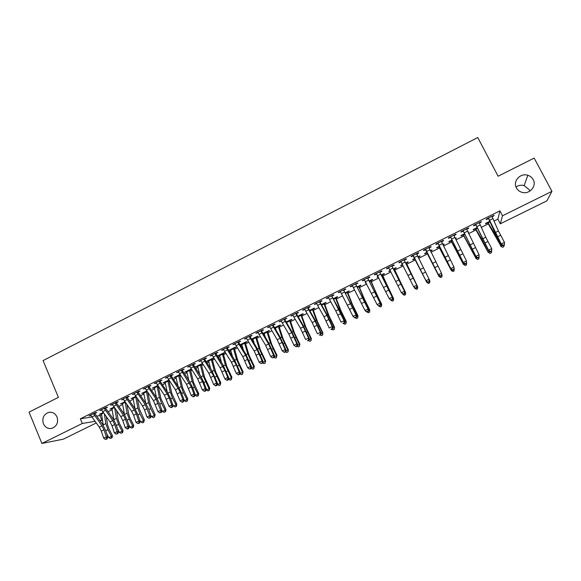 <?xml version="1.0" encoding="UTF-8"?>
<svg xmlns="http://www.w3.org/2000/svg" width="581" height="581" viewBox="0 0 581 581"><rect width="100%" height="100%" fill="white"/><g stroke="black" fill="none" stroke-linecap="round" stroke-linejoin="round"><path stroke-width="0.87" d="M57.025 416.991C58.543 422.54 56.815 426.331 51.847 428.371C48.034 429.018 45.216 427.493 43.393 423.781C41.89 418.16 43.662 414.362 48.724 412.387C52.464 411.82 55.231 413.352 57.025 416.991M516.008 187.031C518.506 185.281 521.222 184.802 524.156 185.6L529.211 189.689L529.814 191.164M533.162 179.587C536.924 185.92 529.807 194.432 522.442 192.442C519.726 191.781 517.722 190.277 516.422 187.932C512.536 181.359 520.315 172.673 527.795 175.266C530.192 176.021 531.985 177.459 533.162 179.587M96.773 416.228L101.66 414.907M108.073 411.733L112.148 409.721M118.851 406.409L122.693 404.514M129.679 401.057L133.281 399.278M140.558 395.683L143.928 394.02M151.488 390.287L154.619 388.74M162.477 384.854L165.36 383.431M169.122 381.572L169.768 381.252M173.523 379.4L176.159 378.093M179.885 376.256L180.894 375.754M184.613 373.917L187.009 372.733M190.699 370.91L192.079 370.235M195.768 368.412L197.91 367.352M201.571 365.543L203.314 364.679M206.974 362.871L208.862 361.941M212.493 360.147L214.6 359.102M218.231 357.308L219.865 356.502M223.467 354.722L225.951 353.495M229.553 351.716L230.926 351.04M234.492 349.275L237.353 347.859M240.926 346.094L242.045 345.542M245.574 343.799L248.821 342.202M252.357 340.451L253.214 340.03M256.708 338.302L260.339 336.508M263.847 334.772L264.435 334.482M267.899 332.775L271.915 330.785M279.141 327.219L283.55 325.04M290.442 321.634L295.25 319.26M301.793 316.028L307 313.45M313.203 310.392L318.816 307.618M324.67 304.727L330.691 301.75M336.196 299.033L342.63 295.852M347.772 293.311L354.628 289.926M359.414 287.559L366.684 283.964M371.106 281.778L378.805 277.979M382.864 275.975L390.991 271.959M394.681 270.136L403.243 265.909M406.555 264.268L415.495 259.852M418.64 258.298L427.478 253.933M431.029 252.176L439.512 247.985M443.485 246.024L451.611 242.008M456.012 239.837L463.776 235.995M468.598 233.613L475.999 229.96M481.25 227.367L488.287 223.888M493.973 221.078L497.873 219.153L500.306 223.808L502.514 215.783L551.95 191.345L546.917 200.837L500.306 223.808M99.997 415.72L101.878 420.172L100.201 421M96.264 422.939L63.358 439.156L41.89 443.456L82.306 423.484L95.095 421.319M41.89 443.456L29.05 412.132L58.405 397.368L43.074 360.59L477.771 137.544L498.113 176.225L534.157 158.097L551.95 191.345M113.84 419.91L111.944 408.552L109.976 409.104L114.079 407.078M105.735 408.044L107.478 407.179L106.185 407.354L99.714 410.556L101.769 410.004M135.061 408.835L133.049 398.116L131.066 398.675L135.852 396.307M127.362 397.331L129.127 396.46L127.907 396.598L121.371 399.837L123.448 399.27M156.456 397.607L154.364 387.585L152.36 388.152L157.836 385.443M149.208 386.518L150.987 385.639L149.84 385.733L143.238 389.001L145.337 388.435M180.263 374.796L179.602 375.123M178.011 386.183L175.883 376.946L173.85 377.519L180.045 374.462M171.264 375.595L173.065 374.709L171.991 374.76L165.324 378.064L167.444 377.49M202.58 363.539L195.557 366.793L197.678 366.444L200.409 365.093L200.336 364.425M202.689 363.713L201.28 364.41M193.517 364.105L193.538 364.592L195.354 363.67L194.359 363.684L187.627 367.018L189.769 366.437L197.663 378.841L202.384 389.96L205.187 388.595L206.371 389.045L203.677 381.978L200.641 375.951L193.575 365.006L192.565 365.028L202.493 381.506L205.187 388.595L205.282 390.65L204.156 391.195L204.635 391.376L205.754 390.831L205.282 390.65M223.162 353.589L224.949 352.711L224.084 352.682L217.468 355.957L219.553 355.376M216.038 353.43L217.875 352.514L216.96 352.493L210.155 355.862L212.319 355.267M245.24 342.224L245.262 342.696L247.063 341.773L246.279 341.715L240.106 344.765M243.417 350.147L241.696 344.41L240.287 345.056M238.755 342.173L240.614 341.258L239.779 341.192L232.908 344.591L235.094 343.988L242.785 356.661L247.695 367.824L250.556 366.429L251.588 366.96L245.661 353.807L238.798 342.616L237.949 342.558L245.64 355.267L250.556 366.429L250.622 368.521L249.474 369.08L251.036 368.732L250.622 368.521M267.572 331.635L269.395 330.734L268.691 330.633L263.04 333.429M264.065 333.371L263.244 333.777M261.711 330.814L263.585 329.885L262.83 329.776L255.894 333.211L258.095 332.601M290.108 320.494L291.945 319.586L291.321 319.441L286.201 321.976M287.137 323.581L286.404 322.324M284.893 319.332L286.782 318.395L286.113 318.243L279.105 321.714L281.335 321.097M312.861 309.245L314.72 308.329L314.168 308.141L309.6 310.407M308.308 307.741L310.225 306.79L309.637 306.594L302.556 310.101L304.807 309.47L312.186 322.549L317.386 333.777L320.334 332.339L321.133 333L314.902 319.746L308.351 308.184L307.756 307.988L315.12 321.111L320.334 332.339L320.356 334.482L319.18 335.055L320.676 334.743L320.356 334.482M335.84 297.886L337.721 296.964L337.256 296.731L333.24 298.714M331.969 296.027L333.901 295.068L333.407 294.821L326.246 298.365L326.769 298.598L328.526 297.726L335.789 310.951L341.083 322.194L344.068 320.741L344.78 321.453L338.447 308.17L332.005 296.477L344.068 320.741L344.075 322.905L342.884 323.486L344.366 323.181L344.075 322.905M359.022 285.968L359.051 286.44L360.946 285.482L360.569 285.206L357.119 286.912M354.069 288.88L353.865 288.517M355.87 284.189L357.816 283.223L357.417 282.932L350.183 286.513L350.619 286.789L352.485 285.867L365.035 310.494L368.042 309.027L368.674 309.782L355.906 284.646L368.042 309.027L368.042 311.205L366.836 311.794L368.296 311.503L368.042 311.205M382.494 274.828L384.404 273.883L384.114 273.564L381.238 274.98L382.189 274.508L393.577 298.649L382.218 274.944M378.253 276.919L377.025 277.064L378.064 276.556M380.018 272.235L381.986 271.262L381.673 270.92L374.367 274.537L374.709 274.864L376.677 273.891M406.17 263.12L408.102 262.169L407.898 261.806L405.959 262.765M402.698 264.842L400.97 265.691L400.737 265.343L402.51 264.464M404.412 260.157L406.402 259.17L406.184 258.777L398.806 262.438L399.053 262.808L401.035 261.828M431.85 249.961L432.039 250.338L431.923 249.924L430.318 250.716M432.039 250.338L430.499 251.094M426.781 252.938L424.834 253.897L424.689 253.498L427.151 252.285M430.87 246.555L431.073 246.954L430.949 246.511L423.491 250.208L423.643 250.629L425.655 249.634M431.073 246.954L429.061 247.949M456.027 238.007L456.216 238.384L456.194 237.927L455.308 238.363M456.216 238.384L455.489 238.74M450.907 241.006L448.939 241.979L448.888 241.536L452.003 239.997M455.802 234.208L456.005 234.608L455.976 234.121L448.438 237.854L448.496 238.326L450.529 237.317M456.005 234.608L453.979 235.61L466.47 260.934L466.514 263.571L466.405 263.193L465.149 263.803L465.265 264.181L466.514 263.571M475.28 228.965L473.29 229.945L473.326 229.451L477.117 227.578M480.988 221.731L481.199 222.131L481.271 221.593L473.653 225.363L473.609 225.893L475.665 224.876M481.199 222.131L479.252 223.097M497.873 219.153L499.943 210.852L80.338 418.792L91.965 416.976L99.322 427.18L101.319 431.124L103.65 438.205L106.33 436.89L107.826 437.166L105.488 430.107L102.51 424.217L95.037 413.788L93.686 413.984L101.995 425.866L103.992 429.809L106.33 436.89L106.476 438.873L105.401 439.403L107.078 438.982L106.476 438.873M493.683 215.442L493.894 215.849L494.017 215.282L486.362 219.073L486.268 219.625L488.33 218.601M493.894 215.849L491.991 216.793M487.553 222.893L485.556 223.881L485.643 223.358L489.776 221.317L487.67 222.385L487.902 223.184L500.989 246.213L494.053 232.763L488.004 222.654M468.359 227.984L468.569 228.384L468.591 227.875L461.016 231.623L461.023 232.124L463.064 231.115M468.569 228.384L466.579 229.372M468.206 231.986L468.402 232.364L468.417 231.877L467.908 232.131M463.057 235L461.082 235.98L461.074 235.508L464.531 233.802L463.079 234.55L463.406 235.29L476.013 258.414L463.406 234.811M443.303 240.396L443.506 240.795L443.426 240.331L435.932 244.049L436.04 244.492L438.059 243.497L437.689 243.178M443.506 240.795L441.487 241.798M443.906 243.998L444.095 244.376L444.029 243.94L442.78 244.557M444.095 244.376L442.962 244.935M438.815 246.99L436.854 247.956L436.752 247.535L439.548 246.155L438.742 246.584L451.284 270.477L439.062 246.845M418.509 252.677L418.705 253.076L418.531 252.662L411.116 256.337L411.319 256.737L411.116 256.337M418.705 253.076L416.737 254.471M413.316 255.749L411.319 256.737M419.852 255.894L420.041 256.265L419.881 255.88L417.928 256.867M420.041 256.265L418.102 257.223M414.805 258.85L412.873 259.809L412.684 259.438L412.873 259.809M414.819 258.378L412.684 259.438M392.182 266.207L394.165 265.226L393.896 264.863L386.554 268.502L386.852 268.85L388.827 267.87L388.464 267.558M394.274 268.538L394.303 269.018L396.227 268.037L395.973 267.696L393.395 268.974M390.447 270.899L389.125 271.545L388.849 271.218L390.258 270.528M367.911 278.226L369.872 277.253L369.509 276.941L362.246 280.543L362.631 280.841L364.556 279.889M370.743 280.638L372.646 279.693L372.312 279.396L369.146 280.964M366.132 282.918L365.253 282.889L365.936 282.548M343.858 289.65L343.887 290.151L345.826 289.164L345.375 288.895L338.186 292.454L338.665 292.708L340.473 291.815L353.03 316.362L356.022 314.895L356.698 315.628L343.923 290.573L356.022 314.895L356.03 317.066L354.831 317.654L355.1 317.945L356.298 317.357L356.03 317.066M347.416 292.163L349.304 291.234L348.883 290.979L345.143 292.831M320.109 301.895L322.027 300.943L321.489 300.726L314.372 304.248L316.638 303.616L323.958 316.768L329.202 328.004L332.172 326.551L332.928 327.241L326.645 313.972L320.146 302.345L319.594 302.127L326.907 315.316L332.172 326.551L332.187 328.708L331.003 329.282L331.308 329.558L332.492 328.977L332.187 328.708M324.321 303.58L326.188 302.657L325.687 302.454L321.387 304.575L323.813 303.376L327.974 314.415L334.307 327.575L334.518 327.139L334.264 329.383L333.095 329.957L331.874 329.282M296.571 313.551L298.474 312.607L297.85 312.433L290.805 315.919L293.042 315.294M301.43 314.444L301.459 314.917L303.304 313.972L302.716 313.805L297.871 316.202L300.864 314.72M273.273 325.084L275.154 324.154L274.443 324.024L267.471 327.481L269.686 326.863L277.224 339.74L282.272 350.931L285.184 349.508L286.099 350.111L280.02 336.907L273.31 325.534L272.583 325.404L280.115 338.316L285.184 349.508L285.227 351.628L284.065 352.195L284.429 352.435L285.591 351.868L285.227 351.628M278.815 326.079L280.645 325.178L279.977 325.048L274.588 327.713M276.251 330.531L275.329 327.786L274.798 328.062M250.208 336.508L252.067 335.586L251.275 335.498L244.369 338.919L246.569 338.309M256.388 337.162L258.204 336.268L257.456 336.188L251.544 339.108M254.369 343.77L252.851 338.897L251.755 339.457M227.367 347.816L229.212 346.901L228.34 346.857L221.506 350.241L223.678 349.646M234.187 348.142L235.98 347.256L235.152 347.213L228.725 350.394M232.458 356.393L230.592 349.9L228.798 350.51M204.737 358.55L204.759 359.036L206.589 358.107L205.63 358.099L198.862 361.455L201.011 360.866M212.174 358.579L212.196 359.036L213.968 358.136L213.074 358.128L206.487 361.389L208.623 361.033L211.368 359.675L211.288 359.014L208.288 360.525L208.55 360.794M182.376 370.097L184.184 369.196L183.153 369.24L176.45 372.559L178.578 371.978M191.236 368.942L184.678 372.167L186.791 371.825L189.508 370.482L189.435 369.821M191.447 369.269L190.415 369.777M160.203 381.071L161.997 380.185L160.886 380.264L154.255 383.547L156.362 382.973M165.106 382.291L163.079 382.85L168.911 379.959M138.256 391.935L140.028 391.064L138.844 391.18L132.279 394.434L134.364 393.867M145.737 403.243L143.681 392.865L141.684 393.424L146.819 390.89M116.52 402.698L118.277 401.834L117.021 401.987L110.513 405.211L112.583 404.652M124.428 414.391L122.475 403.345L120.492 403.904L124.937 401.703M94.993 413.36L96.736 412.495L95.407 412.692L88.966 415.88L91.006 415.335M101.464 413.752L99.504 414.282L103.273 412.423L101.217 413.461L101.515 413.977L103.629 412.931M99.852 420.513L101.878 420.172M80.338 418.792L82.306 423.484M499.943 210.852L502.514 215.783M398.849 262.409L399.053 262.808M400.781 265.321L400.97 265.691M386.648 268.451L386.852 268.85M388.943 271.174L389.125 271.545M374.513 274.464L374.709 274.864M377.163 276.999L377.345 277.369M362.435 280.441L362.631 280.841M365.434 282.794L365.616 283.172M350.423 286.397L350.619 286.789M353.771 288.561L353.952 288.939M338.469 292.316L338.665 292.708M326.58 298.206L326.769 298.598M314.749 304.059L314.938 304.459M302.977 309.891L303.166 310.283M291.27 315.694L291.451 316.086M279.614 321.46L279.802 321.852M268.023 327.205L268.204 327.597M256.49 332.92L256.664 333.305M245.008 338.6L245.189 338.992M233.591 344.257L233.765 344.649M240.236 344.7L240.411 345.063M222.225 349.885L222.4 350.278M229.19 350.161L229.357 350.532M210.918 355.485L211.092 355.877M218.187 355.601L218.354 355.964M199.668 361.055L199.842 361.447M207.243 361.012L207.41 361.375M188.469 366.604L188.643 366.989M196.349 366.393L196.516 366.764M177.328 372.116L177.503 372.508M185.513 371.753L185.673 372.123M166.246 377.606L166.42 377.999M174.721 377.091L174.888 377.454M155.214 383.068L155.388 383.46M163.987 382.4L164.147 382.763M144.241 388.507L144.408 388.892M153.304 387.68L153.464 388.05M133.318 393.918L133.485 394.303M142.665 392.938L142.824 393.301M122.446 399.3L122.613 399.684M132.083 398.174L132.236 398.537M111.632 404.659L111.792 405.044M121.545 403.381L121.705 403.744M100.862 409.99L101.029 410.375M111.065 408.566L111.218 408.93M90.149 415.292L90.316 415.676M504.359 244.666L504.453 242.379L498.44 230.998L491.947 216.335L488.454 218.064L501.265 243.94L504.453 242.379L504.417 245.073L504.359 244.666L503.088 245.291L503.146 245.698L504.417 245.073M503.088 245.291L501.265 243.94L501.418 244.957L494.373 231.478L488.686 218.914L487.946 218.282M488.788 218.354L488.686 218.914M501.418 244.957L503.146 245.698M487.902 223.184L487.198 222.596M504.047 245.255L503.836 246.678L502.58 247.288L500.553 246.075M502.58 247.288L500.989 246.213L502.565 245.451M475.708 224.346L488.556 250.15L491.722 248.603L491.715 251.275L491.642 250.876L490.371 251.493L490.451 251.893L491.715 251.275M491.642 250.876L491.722 248.603L485.767 237.23L479.209 222.617L475.73 224.368M490.371 251.493L488.556 250.15L488.752 251.145L476.013 225.181L475.287 224.556M476.071 224.651L476.013 225.181M488.752 251.145L490.451 251.893M463.064 230.613L475.912 256.323L479.064 254.783L479.085 257.441L478.991 257.049L477.727 257.666L477.822 258.051L479.085 257.441M478.991 257.049L479.064 254.783L466.536 228.892M477.727 257.666L475.912 256.323L476.151 257.296L463.413 231.42L462.687 230.795M463.413 230.911L463.413 231.42M476.151 257.296L477.822 258.051M475.621 229.248L488.084 252.169L481.576 238.9L475.672 228.747L475.621 229.248L474.924 228.66M477.132 227.599L475.345 228.486L475.672 228.747M491.511 251.37L491.315 252.786L490.066 253.396L488.084 252.169M490.066 253.396L488.468 252.328L489.885 251.638M463.406 235.29L462.708 234.702M479.042 257.456L478.86 258.857L477.618 259.467L475.672 258.225M477.618 259.467L476.013 258.414L477.262 257.797M450.478 236.845L463.333 262.474L466.47 260.934L466.405 263.193M453.972 235.588L453.935 235.131M465.149 263.803L463.333 262.474L463.623 263.418L450.878 237.629L450.152 237.004M450.827 237.15L450.878 237.629M463.623 263.418L465.265 264.181M437.958 243.04L450.82 268.582L453.943 267.057L454.015 269.671L453.884 269.308L452.635 269.911L452.766 270.281L454.015 269.671M453.884 269.308L453.943 267.057L441.4 241.34M441.451 241.311L441.495 241.914M452.635 269.911L450.82 268.582L451.154 269.504L438.081 243.512M438.314 243.345L438.408 243.802M451.154 269.504L452.766 270.281M451.248 241.297L463.326 264.253L456.819 251.072L451.197 240.846L451.248 241.297L450.558 240.708M466.594 263.004L466.47 264.907L465.228 265.51L463.616 264.464L464.713 263.927M439.149 247.274L438.466 246.685M454.102 269.105L454.139 270.913L452.911 271.516L451.284 270.477L452.229 270.02M454.364 268.981L454.175 268.604M425.51 249.213L438.372 274.668L441.48 273.15L441.575 275.743L441.429 275.387L440.187 275.99L440.34 276.345L441.575 275.743M441.429 275.387L441.48 273.15L428.931 247.513M440.187 275.99L438.372 274.668L438.757 275.561L425.285 249.322M429.025 247.47L429.083 248.21M425.858 249.51L426.004 249.946M438.757 275.561L440.34 276.345M427.115 253.222L439.018 276.469L426.977 252.822L426.432 252.633M441.669 275.176L442.083 274.973L441.872 276.897L440.652 277.493L439.018 276.469L439.81 276.084M442.083 274.973L441.792 274.399M429.039 281.429L429.083 279.207L416.526 253.686L413.142 255.364L425.989 280.717L429.083 279.207L429.497 280.078L429.206 281.778L429.039 281.429L427.805 282.032L427.972 282.381L429.206 281.778M427.805 282.032L425.989 280.717L426.418 281.582L412.946 255.429M416.671 253.585L416.708 254.093M413.469 255.647L413.657 256.054M426.418 281.582L427.972 282.381M418.066 256.773L418.095 257.209M415.139 259.141L426.817 282.424L414.464 258.552M429.301 281.211L429.86 280.935L429.671 282.853L428.458 283.441L426.817 282.424L427.449 282.112M429.86 280.935L429.482 280.173M400.796 261.45L413.672 286.731L416.744 285.227L417.209 286.084L404.216 260.23L416.744 285.227L416.715 287.45L415.48 288.045L415.669 288.387L416.897 287.784L416.715 287.45M404.216 260.23L404.18 259.772M401.289 262.046L400.672 261.508M404.376 259.671L404.449 260.615M415.669 288.387L413.672 286.731L415.48 288.045M416.897 287.784L417.209 286.084M388.536 267.521L401.42 292.722L404.478 291.226L404.979 292.054L392.219 266.672L404.478 291.226L404.449 293.434L403.229 294.03L403.432 294.356L404.652 293.761L404.449 293.434M391.943 266.309L391.906 265.851M392.146 265.728L392.219 266.672M403.432 294.356L401.42 292.722L403.229 294.03M404.652 293.761L404.979 292.054M376.343 273.557L389.226 298.678L392.269 297.189L392.814 297.995L380.054 272.692L392.269 297.189L392.248 299.389L391.035 299.985L392.473 299.709L392.248 299.389M379.727 272.351L379.691 271.901M376.713 273.92L376.314 273.571M379.981 271.755L380.054 272.692M391.253 300.297L389.226 298.678L391.035 299.985M392.473 299.709L392.814 297.995M367.577 278.372L367.548 277.943L364.229 279.584L377.098 304.604L380.127 303.122L380.715 303.899L367.947 278.684L380.127 303.122L380.112 305.315L378.906 305.904L380.352 305.621L380.112 305.315M367.875 277.747L367.947 278.684M379.139 306.209L377.098 304.604L378.906 305.904M380.352 305.621L380.715 303.899M355.485 284.356L355.456 283.906M355.833 283.717L355.906 284.646M367.09 312.091L365.674 311.249L365.035 310.494L366.836 311.794M368.296 311.503L368.674 309.782M343.458 290.311L343.429 289.861M343.887 290.151L343.923 290.573M355.1 317.945L353.03 316.362L354.831 317.654M356.298 317.357L356.698 315.628M331.497 296.237L331.468 295.78M331.94 295.547L332.005 296.477M344.366 323.181L344.78 321.453M319.594 302.127L319.565 301.677M320.08 301.423L320.146 302.345M332.492 328.977L332.928 327.241M307.756 307.988L307.727 307.574L304.495 309.172L304.8 309.455M308.279 307.262L308.351 308.184M320.676 334.743L321.133 333M292.708 314.982L300.471 328.309L305.621 339.522L308.555 338.091L309.397 338.73L303.217 325.498L296.608 314.001L295.969 313.827L303.398 326.871L308.555 338.091L308.584 340.226L307.414 340.8L308.925 340.481L308.584 340.226M295.969 313.827L295.94 313.377M296.542 313.079L296.608 314.001M308.925 340.481L309.397 338.73M281.001 320.777L288.822 334.039L293.921 345.245L296.84 343.814L297.719 344.431L291.589 331.214L284.93 319.782L284.247 319.63L291.727 332.608L296.84 343.814L296.876 345.942L295.707 346.508L296.063 346.755L297.225 346.189L296.876 345.942M284.247 319.63L284.218 319.18M284.864 318.86L284.93 319.782M297.225 346.189L297.719 344.431M293.921 345.245L295.707 346.508M272.583 325.404L272.554 324.99L269.373 326.566L269.678 326.842M273.244 324.619L273.31 325.534M278.786 325.636L283.049 338.65L288.336 349.682L288.125 351.752L286.832 352.522L285.591 351.868L286.099 350.111M282.272 350.931L284.065 352.195M260.978 331.148L260.956 330.734L257.79 332.303L265.684 345.404L270.688 356.589L273.578 355.18L274.537 355.754L268.509 342.565L261.748 331.257L260.978 331.148L268.567 343.996L273.578 355.18L273.629 357.286L272.474 357.852L274.014 357.518L273.629 357.286M261.682 330.342L261.748 331.257M274.014 357.518L274.537 355.754M270.688 356.589L272.474 357.852M246.235 337.989L254.209 351.047L259.162 362.224L262.038 360.816L263.033 361.375L257.056 348.201L250.244 336.951L249.438 336.871L257.071 349.646L262.038 360.816L262.096 362.914L260.949 363.481L262.496 363.14L262.096 362.914M249.438 336.871L249.409 336.421L246.257 338.011M250.179 336.043L250.244 336.951M262.496 363.14L263.033 361.375M259.162 362.224L260.949 363.481M237.949 342.558L237.919 342.115M238.733 341.708L238.798 342.616M251.036 368.732L251.588 366.96M247.695 367.824L249.474 369.08M223.351 349.326L231.42 362.253L236.278 373.401L239.132 372.007L240.2 372.523L234.325 359.385L227.411 348.259L226.517 348.215L236.307 364.919L239.132 372.007L239.198 374.091L238.065 374.651L238.493 374.854L239.626 374.295L239.198 374.091M226.517 348.215L226.488 347.772M227.345 347.351L227.411 348.259M239.626 374.295L240.2 372.523M236.278 373.401L238.065 374.651M211.992 354.955L220.112 367.809L224.927 378.95L227.759 377.563L228.87 378.057L223.039 364.933L216.074 353.865L215.144 353.851L224.978 370.475L227.759 377.563L227.839 379.64L226.706 380.192L227.149 380.388L228.282 379.836L227.839 379.64M215.144 353.851L215.115 353.408M216.009 352.965L216.074 353.865M228.282 379.836L228.87 378.057M224.927 378.95L226.706 380.192M200.692 360.547L208.862 373.343L213.626 384.469L216.444 383.09L217.592 383.562L211.811 370.453L204.795 359.45L203.829 359.45L213.706 376.001L216.444 383.09L216.531 385.159L215.406 385.711L215.863 385.893L216.989 385.341L216.531 385.159M203.829 359.45L203.8 359.007L200.714 360.569M204.759 359.036L204.795 359.45M216.989 385.341L217.592 383.562M213.626 384.469L215.406 385.711M192.565 365.028L192.536 364.585M193.538 364.592L193.575 365.006M205.754 390.831L206.371 389.045M202.384 389.96L204.156 391.195M178.258 371.658L186.523 384.324L191.2 395.429L193.989 394.063L195.209 394.492L192.551 387.433L189.522 381.419L182.412 370.533L181.359 370.576L191.331 386.975L193.989 394.063L194.083 396.111L192.972 396.656L193.458 396.83L194.57 396.286L194.083 396.111M181.359 370.576L181.337 370.133M182.347 369.632L182.412 370.533M194.57 396.286L195.209 394.492M191.2 395.429L192.972 396.656M167.125 377.171L175.433 389.771L180.066 400.868L182.841 399.51L184.097 399.917L181.483 392.858L178.461 386.859L171.301 376.03L170.211 376.096L178.2 388.413L180.226 392.422L182.841 399.51L182.942 401.551L181.831 402.096L182.34 402.255L183.451 401.711L182.942 401.551M170.211 376.096L170.182 375.66M171.242 375.137L171.301 376.03M183.451 401.711L184.097 399.917M180.066 400.868L181.831 402.096M406.141 262.67L417.703 286.869L405.959 262.786M416.998 287.217L417.703 286.869L417.536 288.772L416.323 289.36L414.34 287.682M414.674 288.35L415.161 288.118M406.199 263.563L405.981 263.2M404.761 293.187L405.611 292.773L394.041 268.654M394.303 269.018L405.545 292.461L405.458 294.661L404.253 295.25L402.357 293.768M382.465 274.377L382.523 275.263M392.589 299.135L393.577 298.649L393.439 300.522L392.24 301.111L390.439 299.84M370.714 280.187L376.103 292.94L381.63 304.139L381.485 306.354L380.294 306.935L378.587 305.889M380.475 305.047L381.601 304.495L370.402 280.34M381.485 306.354L381.63 304.139M368.419 310.929L369.69 310.312L363.227 297.08L358.666 286.142M359.051 286.44L364.265 298.757L369.763 309.927L369.589 312.157L368.405 312.738L367.199 312.041M359.08 286.847L358.688 286.578M369.589 312.157L369.763 309.927M347.387 291.72L352.493 304.538L357.954 315.694L357.751 317.93L356.574 318.504L355.369 317.814M356.429 316.783L357.838 316.093L351.418 302.89L346.988 291.916M347.445 292.599L347.01 292.352M357.751 317.93L357.954 315.694M335.818 297.443L340.771 310.298L346.203 321.431L345.978 323.675L344.802 324.242L343.589 323.559M344.504 322.6L346.044 321.852L339.667 308.664L335.375 297.661M335.869 298.322L335.39 298.097M345.978 323.675L346.203 321.431M324.3 303.137L329.115 316.02L334.518 327.139M332.637 328.396L334.307 327.575L334.264 329.383M324.351 304.016L323.828 303.812M312.832 308.801L317.509 321.721L322.883 332.811L322.6 335.07L321.438 335.636L320.218 334.968M320.828 334.162L322.637 333.276L316.34 320.131L312.309 309.063M312.89 309.68L312.324 309.499M322.6 335.07L322.883 332.811M301.459 314.917L305.962 327.393L311.314 338.462L311.002 340.727L309.847 341.294L308.62 340.626M309.077 339.892L311.017 338.948L304.771 325.825L300.864 314.749M301.481 315.316L300.878 315.156M311.002 340.727L311.314 338.462M290.079 320.051L294.48 333.036L299.796 344.083L299.462 346.363L298.307 346.922L297.08 346.261M297.392 345.601L299.462 344.591L293.252 331.482L289.476 320.356M289.476 320.385L286.368 321.918L286.651 322.186M290.13 320.93L289.491 320.785M299.462 346.363L299.796 344.083M285.758 351.28L287.958 350.205L281.792 337.118L278.139 325.956M278.139 325.985L275.045 327.517L275.329 327.786M278.836 326.507L278.154 326.391M287.973 351.963L288.336 349.682M267.55 331.192L271.676 344.235L276.934 355.245L276.549 357.533L275.409 358.092L274.05 357.388M274.188 356.923L276.52 355.79L270.383 342.725L266.861 331.533M263.767 333.066L264.144 333.588L266.955 332.201M265.328 337.241L264.144 333.588M267.594 332.063L266.875 331.962M276.549 357.533L276.934 355.245M256.366 336.726L260.353 349.791L265.59 360.786L265.176 363.081L264.043 363.633L262.576 362.878M262.677 362.544L265.132 361.346L259.039 348.302L255.64 337.082M256.41 337.59L255.647 337.51M265.176 363.081L265.59 360.786M251.217 368.136L253.803 366.88L247.746 353.858L244.47 342.608M244.47 342.63L241.42 344.141L241.696 344.41M245.262 342.696L249.096 355.325L254.296 366.299L253.861 368.601L252.735 369.153L251.152 368.347M245.284 343.095L244.478 343.037M253.861 368.601L253.803 366.88L254.296 366.299M234.165 347.699L237.883 360.83L243.069 371.782L242.604 374.091L241.478 374.643L239.793 373.794M239.822 373.699L242.524 372.385L236.511 359.378L233.351 348.099M234.201 348.571L233.366 348.527M242.604 374.091L242.524 372.385L243.069 371.782M223.14 353.154L226.735 366.306L231.884 377.243L231.398 379.56L230.279 380.105L228.493 379.197M228.507 379.226L231.303 377.861L225.326 364.875L222.298 353.568M219.262 355.071L219.618 355.601L222.378 354.236M221.521 362.522L219.618 355.601M223.184 354.018L222.305 353.996M231.398 379.56L231.303 377.861L231.884 377.243M212.196 359.036L215.638 371.76L220.758 382.668L220.243 385L219.131 385.537L217.272 384.506M217.359 384.666L220.141 383.307L214.2 370.344L211.368 359.675M210.598 368.557L208.623 361.033M212.21 359.436L211.295 359.443M220.243 385L220.141 383.307L220.758 382.668M201.258 363.975L204.592 377.178L209.69 388.079L209.414 390.142L208.042 390.948L206.11 389.793M206.262 390.083L209.029 388.733L203.132 375.791L200.409 365.093M199.704 374.505L197.678 366.444M201.295 364.832L200.336 364.853M209.153 390.41L209.029 388.733L209.69 388.079M190.394 369.342L193.604 382.581L198.673 393.453L198.39 395.523L197.01 396.329L195.005 395.065M195.216 395.472L197.976 394.129L194.432 387.237L192.115 381.209L189.508 370.482M188.847 380.381L186.791 371.825M190.43 370.206L189.435 370.242M198.106 395.792L197.976 394.129L198.673 393.453M179.58 374.687L182.666 387.948L187.707 398.806L187.416 400.875L186.029 401.689L183.959 400.309M184.228 400.839L186.973 399.496L183.436 392.625L181.149 386.597L178.585 375.181M179.616 375.551L178.585 375.609M187.118 401.151L186.973 399.496L187.707 398.806M156.049 382.661L164.401 395.196L168.991 406.279L171.751 404.928L173.044 405.32L170.473 398.254L167.451 392.277L160.247 381.506L159.121 381.586L167.154 393.838L169.173 397.84L171.751 404.928L171.86 406.961L170.756 407.499L171.272 407.659L172.375 407.114L171.86 406.961M159.121 381.586L159.092 381.151M160.182 380.613L160.247 381.506M172.375 407.114L173.044 405.32M168.991 406.279L170.756 407.499M168.817 380.01L171.78 393.301L176.798 404.136L176.501 406.199L175.099 407.02L172.964 405.531M173.291 406.177L176.021 404.841L172.492 397.985L170.233 391.964L167.786 380.519M164.822 381.986L165.164 382.516L167.858 381.187M167.219 391.928L165.164 382.516M168.853 380.867L167.793 380.947M176.188 406.489L176.021 404.841L176.798 404.136M145.025 388.123L153.42 400.592L157.967 411.668L160.712 410.324L162.041 410.694L159.506 403.628L156.492 397.665L149.244 386.953L148.075 387.055L156.166 399.241L160.712 410.324L160.828 412.35L159.731 412.88L160.828 412.35M148.075 387.055L148.053 386.619M149.186 386.06L149.244 386.953M161.358 412.495L162.041 410.694M157.967 411.668L159.731 412.88M158.141 385.886L160.944 398.617L165.941 409.438L165.629 411.501L164.22 412.321L162.411 411.486L165.127 410.164L161.598 403.323L159.376 397.302L157.044 385.835M162.411 411.486L162.019 410.738M158.148 386.162L157.044 386.256M165.302 411.791L165.127 410.164L165.941 409.438M137.094 392.495L137.072 392.088L134.073 393.569L142.498 405.959L144.509 409.939L146.993 417.027L149.731 415.684L151.089 416.04L148.598 408.98L145.591 403.025L138.3 392.371L137.094 392.495L145.221 404.623L149.731 415.684L149.854 417.703L148.758 418.24L150.399 417.841L149.854 417.703M138.234 391.478L138.3 392.371M150.399 417.841L151.089 416.04M146.993 417.027L148.758 418.24M147.806 392.342L150.167 403.911L155.134 414.711L154.473 417.078L153.399 417.601L151.583 416.773L154.285 415.459L150.762 408.632L148.569 402.611L146.347 391.122M151.583 416.773L150.857 415.379M147.204 391.456L146.347 391.543M154.473 417.078L154.285 415.459L155.134 414.711M123.136 398.958L131.626 411.304L133.63 415.277L136.077 422.358L138.801 421.029L140.195 421.356L137.741 414.297L134.741 408.363L127.406 397.76L126.164 397.905L134.334 409.968L136.346 413.941L138.801 421.029L138.932 423.033L137.842 423.571L139.491 423.164L138.932 423.033M126.164 397.905L126.135 397.469M127.341 396.874L127.406 397.76M139.491 423.164L140.195 421.356M136.077 422.358L137.842 423.571M137.428 398.602L139.44 409.184L144.379 419.961L143.696 422.329L142.621 422.859L140.798 422.038L143.492 420.724L139.977 413.919L137.813 407.898L135.707 396.38M135.707 396.409L133.049 398.116M140.798 422.038L139.672 419.852M136.157 396.758L135.707 396.808M143.696 422.329L143.492 420.724L144.379 419.961M115.285 403.294L115.263 402.887L112.293 404.354L120.804 416.621L122.809 420.586L125.22 427.667L127.929 426.338L129.352 426.65L126.941 419.591L123.949 413.672L116.563 403.127L115.285 403.294L123.506 415.299L125.511 419.257L127.929 426.338L128.06 428.342L126.978 428.872L127.551 428.996L128.633 428.466L128.06 428.342M116.505 402.241L116.563 403.127M128.633 428.466L129.352 426.65M125.22 427.667L126.978 428.872M127.014 404.681L128.764 414.427L130.18 418.422L133.674 425.183L133.339 427.253L131.902 428.088L130.071 427.275L128.575 424.377M130.071 427.275L132.751 425.967L129.243 419.177L127.108 413.164L125.118 401.965M132.976 427.565L132.751 425.967L133.674 425.183M101.464 409.692L110.041 421.915L112.039 425.866L114.406 432.947L117.108 431.625L118.568 431.923L116.193 424.864L113.201 418.959L105.771 408.472L104.457 408.654L112.729 420.593L114.726 424.544L117.108 431.625L117.246 433.622L116.164 434.145L117.246 433.622M104.457 408.654L104.435 408.218M105.713 407.586L105.771 408.472M117.827 433.738L118.568 431.923M114.406 432.947L116.164 434.145M116.614 410.68L118.139 419.642L119.533 423.643L123.027 430.383L122.685 432.446L121.233 433.288L119.403 432.482L117.558 428.923M119.403 432.482L122.061 431.182L118.56 424.413L116.461 418.4L114.704 407.964M122.3 432.772L122.061 431.182L123.027 430.383M90.701 415.023L91.965 416.976L94.645 415.647M93.686 413.984L93.664 413.556M94.979 412.902L95.037 413.788M107.078 438.982L107.826 437.166M103.65 438.205L105.401 439.403M106.243 416.592L107.558 424.842L108.937 428.836L112.424 435.561L112.075 437.624L110.615 438.466L108.778 437.667L106.614 433.499M108.778 437.667L111.429 436.375L107.928 429.628L105.858 423.607L104.319 413.897M103.302 425.415L101.515 413.977M111.675 437.951L111.429 436.375L112.424 435.561M498.44 230.998L495.266 232.56M500.59 235.312L497.409 236.866M492.884 218.652L489.689 220.228M497.321 238.806L497.91 238.522M494.053 232.763L494.794 232.4M488.134 222.879L490.052 221.927M485.767 237.23L482.615 238.784M487.909 241.529L484.75 243.076M480.146 224.949L476.972 226.517M466.543 228.921L463.086 230.628M473.166 243.424L470.022 244.971M475.302 247.709L472.164 249.249M467.48 231.216L464.321 232.778M484.801 244.942L485.295 244.703M481.576 238.9L482.194 238.595M475.803 228.972L477.4 228.18M472.353 251.043L472.745 250.854M469.165 245L469.659 244.761M463.529 235.036L464.815 234.404M453.935 235.16L450.5 236.859M460.624 249.59L457.501 251.123M462.759 253.861L459.636 255.393M454.879 237.447L451.742 239.002M441.4 241.369L437.98 243.061M448.154 255.72L445.046 257.245M450.282 259.983L447.174 261.508M442.344 243.65L439.221 245.197M450.878 240.578L452.018 240.018M456.819 251.072L457.189 250.89M451.321 241.071L452.294 240.592M439.178 247.078L439.832 246.751M428.931 247.542L425.532 249.227M435.743 261.82L432.656 263.338M437.871 266.069L434.777 267.587M429.875 249.815L426.774 251.355M426.665 252.553L427.166 252.307M423.404 267.885L420.324 269.395M425.524 272.126L422.445 273.629M417.478 255.952L414.384 257.485M404.187 259.801L400.817 261.465M411.123 273.92L408.065 275.423M413.236 278.146L410.171 279.65M405.131 262.06L402.059 263.578M391.906 265.88L388.558 267.536M398.907 279.926L395.864 281.422M401.013 284.145L397.97 285.634M392.858 268.131L389.8 269.642M379.698 271.93L376.365 273.578M386.75 285.903L383.721 287.392M388.856 290.108L385.828 291.589M380.649 274.167L377.606 275.677M374.658 291.844L371.644 293.325M376.764 296.034L373.743 297.516M368.499 280.18L365.471 281.676M355.456 283.927L352.159 285.561M362.631 297.755L359.632 299.23M364.73 301.938L361.731 303.413M356.414 286.157L353.401 287.646M343.429 289.89L340.154 291.509M350.663 303.638L347.678 305.105M352.754 307.814L349.769 309.274M344.388 292.105L341.396 293.587M331.468 295.809L328.207 297.428M338.759 309.491L335.789 310.951M340.844 313.653L337.873 315.105M332.426 298.024L329.449 299.498M319.565 301.706L316.318 303.318M326.907 315.316L323.958 316.768M328.991 319.463L326.035 320.915M320.523 303.914L317.56 305.381M315.12 321.111L312.186 322.549M317.197 325.244L314.263 326.689M308.685 309.767L305.737 311.227M295.94 313.406L292.73 314.996M303.398 326.871L300.471 328.309M305.468 331.003L302.541 332.434M296.906 315.592L293.971 317.044M284.218 319.209L281.022 320.792M291.727 332.608L288.822 334.039M293.797 336.726L290.885 338.149M285.184 321.395L282.264 322.84M280.115 338.316L277.224 339.74M282.184 342.42L279.287 343.843M273.52 327.161L270.615 328.599M268.567 343.996L265.684 345.404M270.623 348.092L267.747 349.501M261.922 332.898L259.032 334.329M257.071 349.646L254.209 351.047M259.126 353.727L256.265 355.129M250.375 338.614L247.499 340.038M237.919 342.144L234.782 343.691M245.64 355.267L242.785 356.661M247.688 359.341L244.833 360.736M238.893 344.293L236.024 345.71M226.488 347.801L223.373 349.348M234.259 360.859L231.42 362.253M236.307 364.919L233.468 366.313M227.461 349.944L224.615 351.352M215.115 353.437L212.014 354.969M222.937 366.422L220.112 367.809M224.978 370.475L222.153 371.862M216.088 355.572L213.256 356.974M211.666 371.963L208.862 373.343M213.706 376.001L210.896 377.381M204.773 361.171L201.956 362.566M192.543 364.614L189.464 366.139M200.46 377.468L197.663 378.841M202.493 381.506L199.697 382.872M193.517 366.742L190.713 368.129M181.337 370.162L178.28 371.68M189.304 382.952L186.523 384.324M191.331 386.975L188.549 388.34M182.311 372.283L179.522 373.663M170.189 375.682L167.146 377.192M178.2 388.413L175.433 389.771M180.226 392.422L177.459 393.78M171.163 377.795L168.388 379.168M393.41 268.996L394.049 268.676M393.693 269.555L394.179 269.315M381.543 275.561L382.327 275.176M369.16 280.986L370.402 280.369M374.68 291.451L375.101 291.248M369.451 281.538L370.525 281.008M357.126 286.934L358.666 286.172M365.652 303.333L366.074 303.122M362.704 297.341L363.227 297.08M357.424 287.486L358.789 286.811M345.158 292.853L346.988 291.945M353.72 309.179L354.228 308.932M350.779 303.202L351.418 302.89M345.455 293.398L347.111 292.584M333.247 298.743L335.375 297.69M341.846 314.996L342.441 314.706M338.919 309.034L339.667 308.664M333.552 299.288L335.491 298.329M330.03 320.785L330.712 320.451M327.118 314.837L327.974 314.415M321.707 305.141L323.929 304.045M309.615 310.428L312.309 309.092M318.279 326.544L319.042 326.173M315.381 320.603L316.34 320.131M309.92 310.966L312.418 309.731M306.579 332.281L307.429 331.86M303.696 326.348L304.771 325.825M298.191 316.761L300.973 315.389M294.945 337.982L295.874 337.525M292.076 332.063L293.252 331.482M286.738 322.426L289.578 321.017M283.368 343.654L284.378 343.153M280.507 337.75L281.792 337.118M275.416 328.018L278.241 326.624M263.781 333.087L266.861 331.562M271.843 349.297L272.939 348.76M269.003 343.407L270.383 342.725M252.575 338.629L255.64 337.111M260.382 354.918L261.559 354.337M257.55 349.036L259.039 348.302M252.931 339.13L255.734 337.75M248.973 360.503L250.237 359.886M246.155 354.635L247.746 353.858M241.776 344.649L244.557 343.269M230.323 349.631L233.359 348.128M237.622 366.066L238.965 365.413M234.818 360.213L236.511 359.378M230.672 350.14L233.439 348.767M219.277 355.093L222.298 353.597M226.329 371.6L227.752 370.91M223.54 365.754L225.326 364.875M215.093 377.113L216.59 376.379M212.319 371.274L214.2 370.344M197.344 365.936L200.336 364.454M203.909 382.588L205.485 381.819M201.149 376.764L203.132 375.791M186.457 371.317L189.435 369.843M192.783 388.043L194.432 387.237M190.031 382.233L192.115 381.209M175.629 376.67L178.585 375.21M181.708 393.468L183.436 392.625M178.97 387.665L181.149 386.597M175.949 377.185L178.657 375.849M159.092 381.18L156.064 382.676M167.154 393.838L164.401 395.196M169.173 397.84L166.42 399.191M160.073 383.278L157.306 384.651M164.844 382L167.793 380.548M170.691 398.871L172.492 397.985M167.967 393.076L170.233 391.964M148.053 386.648L145.039 388.137M156.166 399.241L153.42 400.592M158.177 403.236L155.439 404.579M149.034 388.74L146.281 390.105M154.11 387.309L157.044 385.857M159.724 404.238L161.598 403.323M157.015 398.464L159.376 397.302M154.43 387.817L157.11 386.496M145.221 404.623L142.498 405.959M147.233 408.603L144.509 409.939M138.053 394.172L135.315 395.53M143.434 392.589L146.354 391.144M148.816 409.59L150.762 408.632M146.114 403.817L148.569 402.611M143.747 393.105L146.412 391.783M126.135 397.498L123.157 398.98M134.334 409.968L131.626 411.304M136.346 413.941L133.63 415.277M127.123 399.583L124.399 400.934M137.958 414.907L139.977 413.919M135.264 409.155L137.813 407.898M133.114 398.355L135.765 397.048M123.506 415.299L120.804 416.621M125.511 419.257L122.809 420.586M116.244 404.964L113.535 406.301M122.228 403.076L124.951 401.725M127.152 420.208L129.243 419.177M124.472 414.456L127.108 413.164M122.526 403.592L125.169 402.284M104.435 408.247L101.479 409.714M112.729 420.593L110.041 421.915M114.726 424.544L112.039 425.866M105.422 410.317L102.721 411.653M111.697 408.283L114.094 407.099M116.396 425.474L118.56 424.413M113.803 419.707L116.461 418.4M111.995 408.792L114.435 407.586M93.664 413.585L90.723 415.037M101.995 425.866L99.322 427.18M103.992 429.809L101.319 431.124M105.691 430.717L107.928 429.628M103.215 424.907L105.858 423.607M527.795 175.266L524.156 185.6M48.724 412.387L50.024 412.219"/></g></svg>
